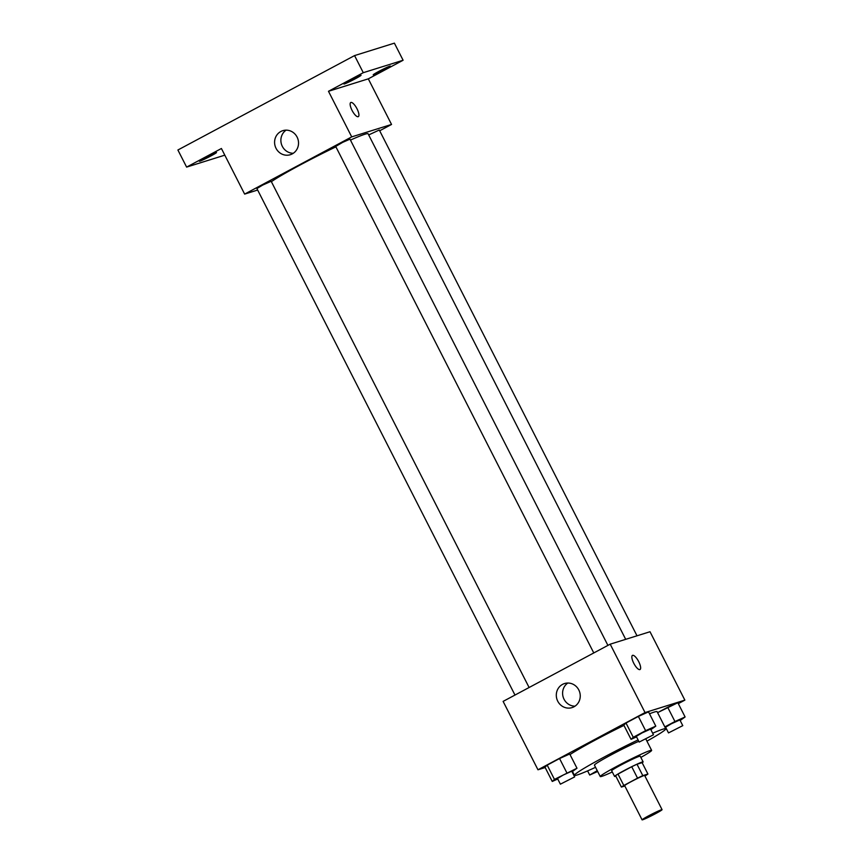 <?xml version="1.0" encoding="UTF-8"?>
<svg xmlns="http://www.w3.org/2000/svg" width="863" height="863" viewBox="0 0 863 863"><rect width="100%" height="100%" fill="white"/><g stroke="black" fill="none" stroke-linecap="round" stroke-linejoin="round"><path stroke-width="1.29" d="M661.446 809.753A11.219 0.647 -27 0 1 662.072 809.667A11.219 0.647 -27 0 1 652.374 815.33A11.219 0.647 -27 0 1 642.083 819.85A11.219 0.647 -27 0 1 650.163 815.017A11.219 0.647 -27 0 1 661.446 809.753M642.083 819.85L624.661 785.654A11.219 0.647 -27 0 1 632.741 780.821A11.219 0.647 -27 0 1 644.025 775.557A11.219 0.647 -27 0 1 644.639 775.47L662.072 809.667M621.392 787.078L615.589 775.675A15.221 0.874 -27 0 1 617.994 774.079L631.727 766.732L637.541 778.135L623.809 785.47A15.221 0.874 -27 0 0 621.392 787.078L624.844 785.999M644.898 775.966L645.502 775.643A15.221 0.874 -27 0 0 647.919 774.035L642.806 775.632A15.221 0.874 -27 0 0 637.541 778.135M647.919 774.035L642.104 762.644L637.002 764.24L642.806 775.632M631.727 766.732A15.221 0.874 -27 0 1 637.002 764.24M642.169 762.773A16.019 0.928 153 0 0 643.118 761.889A16.019 0.928 153 0 0 628.426 768.34A16.019 0.928 153 0 0 614.575 776.43A16.019 0.928 153 0 0 615.837 776.182M614.575 776.43L611.662 770.735A16.019 0.928 -27 0 1 623.205 763.831A16.019 0.928 -27 0 1 639.321 756.312A16.019 0.928 -27 0 1 640.217 756.182L643.118 761.889M617.994 774.079L623.809 785.47M640.842 757.423A28.835 1.661 153 0 0 651.63 750.368A28.835 1.661 153 0 0 625.19 761.975A28.835 1.661 153 0 0 600.249 776.549A28.835 1.661 153 0 0 612.299 771.964M638.803 741.306A28.835 1.661 153 0 0 610.281 755.341A28.835 1.661 153 0 0 594.445 765.147L600.249 776.549M646.937 741.144A51.262 2.956 153 0 0 665.805 728.793A51.262 2.956 153 0 0 652.665 733.226M638.091 739.904A51.262 2.956 153 0 0 574.456 775.33A51.262 2.956 153 0 0 595.546 767.326M570.022 754.564A51.262 2.956 -27 0 1 623.96 725.405M649.515 713.798A51.262 2.956 -27 0 1 654.251 712.072A51.262 2.956 -27 0 1 657.099 711.684L665.805 728.793M572.04 771.759L576.991 768.232L569.72 753.992L559.558 758.534L547.196 765.136L544.995 767.196L552.255 781.447L557.746 778.998M678.307 703.636L684.866 700.13L645.039 712.568L537.973 769.785L545.168 767.541M680.163 720.497L685.103 716.97L677.843 702.719L657.584 712.655L667.682 707.272L674.942 721.522L664.844 726.905M650.842 729.656L655.794 726.128L648.534 711.878L638.361 716.419L625.999 723.032L623.798 725.093L631.058 739.343L636.549 736.883M537.973 769.785L503.118 701.392L610.195 644.176L650.012 631.738L684.866 700.13M610.195 644.176L645.039 712.568M578.803 689.958A12.6 11.909 72.7 0 1 572.029 707.606A12.6 11.909 72.7 0 1 556.905 699.138A12.6 11.909 72.7 0 1 564.521 683.55A12.6 11.909 72.7 0 1 578.803 689.958M632.471 655.405A8.015 2.567 -118.1 0 1 632.611 655.341A8.015 2.567 -118.1 0 1 638.62 661.468A8.015 2.567 -118.1 0 1 640.022 669.526A8.015 2.567 -118.1 0 1 633.981 663.669A8.015 2.567 -118.1 0 1 632.471 655.395A8.015 2.567 -118.1 0 1 632.611 655.341A8.015 2.567 -118.1 0 1 638.62 661.468A8.015 2.567 -118.1 0 1 640.012 669.526M575.028 706.161A12.6 11.909 72.7 0 1 563.194 697.164A12.6 11.909 72.7 0 1 567.811 683.043M350.443 140.086A56.127 3.236 -27 0 1 364.984 134.207A56.127 3.236 -27 0 1 368.102 133.787L625.697 639.332M271.381 181.672A56.127 3.236 -27 0 1 335.912 146.839M607.908 645.395L349.979 139.159L342.633 142.384L335.696 146.43L593.776 652.946M368.695 134.941L379.289 130L637.002 635.804M514.974 695.049L256.894 188.544L262.665 185.092L271.165 181.273L529.105 687.498M379.677 130.777L391.543 124.445L351.716 136.883L244.639 194.099L257.659 190.033M363.28 72.686L354.564 55.588L394.391 43.15L403.107 60.248L363.28 72.686L328.479 91.284L351.716 136.883M391.543 124.445L368.307 78.846L403.107 60.248M354.564 55.588L177.897 150L186.613 167.098L224.801 155.167M244.639 194.099L221.413 148.501L186.613 167.098M297.088 137.066A12.6 11.909 72.7 0 1 290.313 154.714A12.6 11.909 72.7 0 1 275.189 146.246A12.6 11.909 72.7 0 1 282.805 130.669A12.6 11.909 72.7 0 1 297.088 137.066M368.307 78.846L328.479 91.284M350.756 102.514A8.015 2.567 -118.1 0 1 350.896 102.449A8.015 2.567 -118.1 0 1 356.904 108.576A8.015 2.567 -118.1 0 1 358.307 116.634A8.015 2.567 -118.1 0 1 352.266 110.788A8.015 2.567 -118.1 0 1 350.756 102.514A8.015 2.567 -118.1 0 1 350.907 102.449A8.015 2.567 -118.1 0 1 356.904 108.576A8.015 2.567 -118.1 0 1 358.307 116.645M293.312 153.269A12.6 11.909 72.7 0 1 281.478 144.283A12.6 11.909 72.7 0 1 286.095 130.151M204.941 157.8A9.612 0.55 -27 0 1 216.494 152.503A9.612 0.55 -27 0 1 208.177 157.368A9.612 0.55 -27 0 1 199.364 161.23A9.612 0.55 -27 0 1 204.941 157.8M378.803 71.402A9.612 0.55 -27 0 1 390.346 66.106A9.612 0.55 -27 0 1 382.039 70.971A9.612 0.55 -27 0 1 373.226 74.833A9.612 0.55 -27 0 1 378.803 71.402M349.483 80.561A9.612 0.55 -27 0 1 361.036 75.264A9.612 0.55 -27 0 1 352.73 80.119A9.612 0.55 -27 0 1 343.906 83.991A9.612 0.55 -27 0 1 349.483 80.561M655.794 726.128L645.621 730.67L633.259 737.282L631.058 739.343M639.192 742.072L636.29 736.366L642.061 732.914L650.562 729.095L653.464 734.791L639.192 742.072L653.464 734.791M648.534 711.878L638.361 716.419L645.621 730.67M638.361 716.419L625.999 723.032L633.259 737.282M625.999 723.032L623.798 725.093M576.991 768.232L554.456 779.386L552.255 781.447M560.389 784.176L557.487 778.48L563.259 775.028L571.759 771.209L574.661 776.905L560.389 784.176L574.661 776.905M569.72 753.992L559.558 758.534L566.818 772.784M559.558 758.534L547.196 765.136L554.456 779.386M547.196 765.136L544.995 767.196M685.103 716.97L674.942 721.522M668.501 732.914L665.6 727.218L671.371 723.766L679.871 719.936L682.784 725.643L668.501 732.914L682.784 725.643M677.843 702.719L667.682 707.272M597.671 771.479L589.699 775.028L597.25 770.659M645.923 739.16L651.63 750.368M572.514 771.511L574.456 775.33M587.595 770.896L589.699 775.028"/></g></svg>
